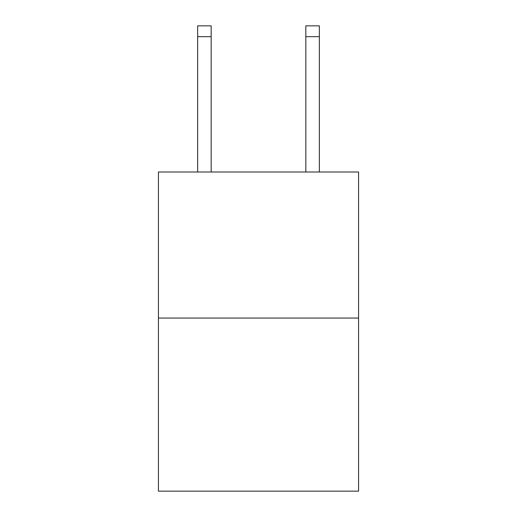 <?xml version="1.0" encoding="UTF-8"?>
<svg xmlns="http://www.w3.org/2000/svg" width="517" height="517" viewBox="0 0 517 517"><rect width="100%" height="100%" fill="white"/><g stroke="black" fill="none" stroke-linecap="round" stroke-linejoin="round"><path stroke-width="0.78" d="M358.572 318.058L358.572 172.006L158.428 172.006L158.428 491.15L358.572 491.15L358.572 318.058L158.428 318.058M211.169 172.006L211.169 36.668L197.649 36.668L197.649 25.85L211.169 25.85L211.169 36.668M197.649 172.006L197.649 36.668M319.351 172.006L319.351 25.85L305.831 25.85L305.831 172.006M305.831 36.668L319.351 36.668"/></g></svg>
